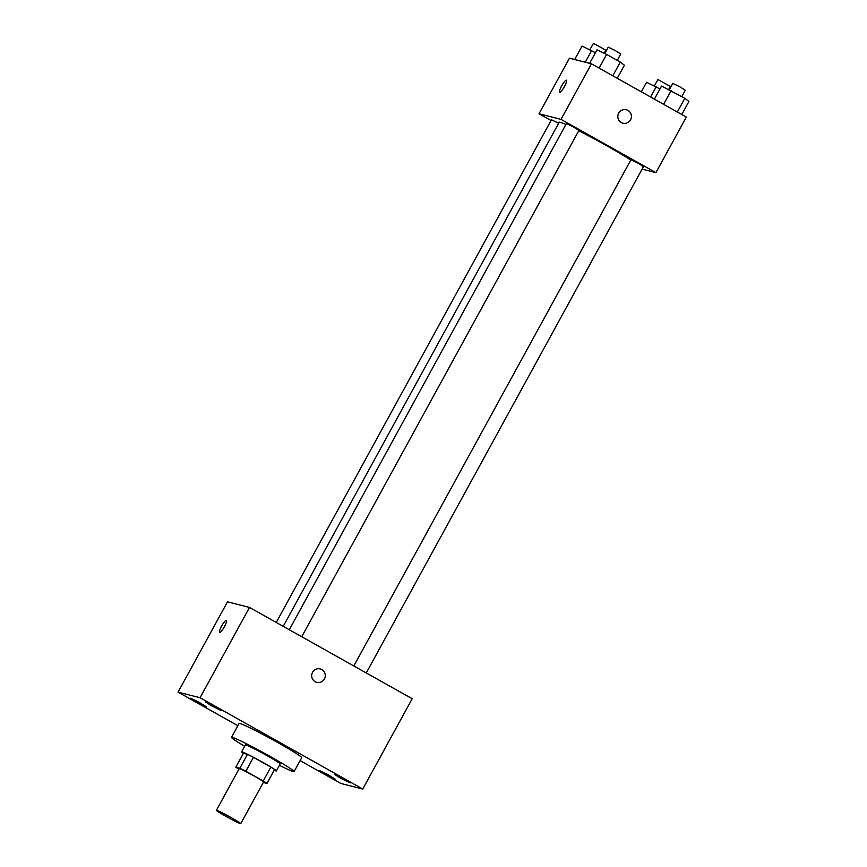 <?xml version="1.0" encoding="UTF-8"?>
<svg xmlns="http://www.w3.org/2000/svg" width="867" height="867" viewBox="0 0 867 867"><rect width="100%" height="100%" fill="white"/><g stroke="black" fill="none" stroke-linecap="round" stroke-linejoin="round"><path stroke-width="1.3" d="M216.717 810.331A13.872 0.715 28.7 0 1 230.134 817.017A13.872 0.715 28.7 0 1 240.744 823.65A13.872 0.715 28.7 0 1 228.227 817.614A13.872 0.715 28.7 0 1 216.403 810.32A13.872 0.715 28.7 0 1 216.717 810.331M216.403 810.32L239.216 768.639A13.872 0.715 28.7 0 1 239.53 768.65A13.872 0.715 28.7 0 1 252.947 775.347A13.872 0.715 28.7 0 1 263.568 781.969L240.744 823.65M263.286 782.489L266.971 783.432A18.846 0.975 28.7 0 0 263.232 780.994L245.838 771.229A18.846 0.975 28.7 0 0 239.856 768.216L235.824 767.187A18.846 0.975 28.7 0 0 238.902 769.224M263.232 780.994L270.84 767.1L253.446 757.335L245.838 771.229M239.856 768.216L247.453 754.323L243.421 753.293L235.824 767.187M247.453 754.323A18.846 0.975 28.7 0 1 253.446 757.335M270.84 767.1A18.846 0.975 28.7 0 1 274.568 769.538L266.971 783.432M274.167 770.264A19.822 1.03 -151.3 0 0 276.389 770.936A19.822 1.03 -151.3 0 0 262.929 762.418A19.822 1.03 -151.3 0 0 241.611 751.895A19.822 1.03 -151.3 0 0 243.367 753.401M241.611 751.895L245.415 744.948A19.822 1.03 28.7 0 1 245.86 744.959A19.822 1.03 28.7 0 1 266.733 755.471A19.822 1.03 28.7 0 1 280.193 763.99L276.389 770.936M244.678 746.303A35.688 1.853 28.7 0 1 231.5 737.329A35.688 1.853 28.7 0 1 232.302 737.351A35.688 1.853 28.7 0 1 266.798 754.561A35.688 1.853 28.7 0 1 294.097 771.608A35.688 1.853 28.7 0 1 279.456 765.344M231.5 737.329L239.108 723.436A35.688 1.853 28.7 0 1 239.899 723.457A35.688 1.853 28.7 0 1 274.405 740.667A35.688 1.853 28.7 0 1 301.705 757.715L294.097 771.608M325.558 774.361L319.511 770.525L327.553 774.404L335.139 779.086L325.558 774.361M196.766 702.086L190.707 698.249L198.749 702.129L206.346 706.811L196.766 702.086M211.721 705.89L205.674 702.064L213.715 705.933L221.313 710.626L211.721 705.89M340.514 778.176L334.467 774.339L342.508 778.219L350.105 782.901L340.514 778.176M300.112 760.619L340.753 783.421L362.753 789.035L200.06 697.729L178.06 692.126L237.872 725.69M362.753 789.035L412.193 698.726L249.501 607.431L227.501 601.828L178.06 692.126M249.501 607.431L200.06 697.729M316.769 682.383A6.936 6.795 104.3 0 0 324.421 678.98A6.936 6.795 104.3 0 0 320.205 668.934A6.936 6.795 104.3 0 0 311.903 673.973A6.936 6.795 104.3 0 0 324.421 678.98A6.936 6.795 104.3 0 0 320.194 668.934M219.611 632.455A6.936 1.376 119.3 0 1 221.724 625.887A6.936 1.376 119.3 0 1 226.33 620.328A6.936 1.376 119.3 0 1 226.395 620.349A6.936 1.376 119.3 0 1 224.195 627.069A6.936 1.376 119.3 0 1 219.6 632.455A6.936 1.376 119.3 0 1 221.714 625.887A6.936 1.376 119.3 0 1 226.33 620.328A6.936 1.376 119.3 0 1 226.395 620.349M283.216 626.353L559.204 122.258A43.61 2.265 28.7 0 1 560.18 122.28A43.61 2.265 28.7 0 1 565.891 124.523M578.755 130.744A43.61 2.265 28.7 0 1 630.775 160.102M558.651 123.277L551.455 119.754L276.248 622.441M353.823 665.975L630.948 159.788L638.004 163.234L643.466 166.637L366.264 672.955M289.285 629.756L566.411 123.569L573.477 127.016L578.939 130.429L301.738 636.746M642.111 169.119L655.918 172.631L561.014 119.375L539.014 113.772L551.044 120.513M561.014 119.375L591.435 63.8L686.339 117.067L655.918 172.631M618.691 113.154A6.936 6.795 -75.7 0 1 631.209 118.161A6.936 6.795 -75.7 0 1 622.907 123.201A6.936 6.795 -75.7 0 1 618.691 113.154M591.435 63.8L569.435 58.197L539.014 113.772M559.638 92.303A6.936 1.376 119.3 0 1 561.751 85.735A6.936 1.376 119.3 0 1 566.368 80.176A6.936 1.376 119.3 0 1 566.422 80.198A6.936 1.376 119.3 0 1 564.233 86.917A6.936 1.376 119.3 0 1 559.638 92.303A6.936 1.376 119.3 0 1 561.74 85.735A6.936 1.376 119.3 0 1 566.357 80.176A6.936 1.376 119.3 0 1 566.433 80.198M626.332 109.762A6.936 6.795 -75.7 0 1 631.209 118.161A6.936 6.795 -75.7 0 1 622.907 123.201M595.445 52.714L582.05 46.038L574.658 59.53M591.652 50.579L585.268 62.229M589.809 49.712L593.451 43.35L605.805 50.199L604.147 53.234M659.971 88.922L646.576 82.257L641.342 91.815M656.178 86.798L650.597 97.006M654.336 85.92L657.977 79.569L670.343 86.418L668.685 89.442M617.25 78.29L624.403 65.22L620.306 62.077L606.607 54.393L597.005 49.852L589.625 63.345M620.306 62.077L612.796 75.797M606.607 54.393L599.097 68.103M604.765 53.526L608.244 47.165L615.31 50.611L620.772 54.014L617.282 60.387M681.776 114.509L688.94 101.439L684.832 98.296L661.543 86.061L654.39 99.131M684.832 98.296L677.333 112.006M671.134 90.612L663.634 104.322M669.302 89.734L672.781 83.373L679.836 86.819L685.298 90.233L681.82 96.595"/></g></svg>
